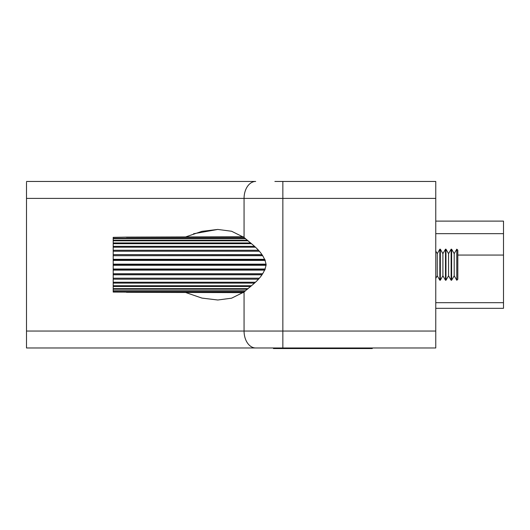 <?xml version="1.0" encoding="UTF-8"?>
<svg xmlns="http://www.w3.org/2000/svg" width="530" height="530" viewBox="0 0 530 530"><rect width="100%" height="100%" fill="white"/><g stroke="black" fill="none" stroke-linecap="round" stroke-linejoin="round"><path stroke-width="0.79" d="M274.878 181.452L435.759 181.452L435.759 347.978L26.5 347.978L26.5 331.045L26.5 347.978M255.698 347.978A16.933 11.64 -90 0 1 244.065 331.045L26.5 331.045L26.5 182.287M26.5 181.452L255.698 181.452A16.933 11.64 -90 0 0 244.065 198.392L26.5 198.392M193.563 233.763L217.803 229.437L231.597 231.252L244.065 237.447L244.065 198.392L282.854 198.392L282.854 331.045L435.759 331.045M282.854 347.978L282.854 331.045L244.065 331.045L244.065 291.99C251.26 285.319 263.874 277.879 266.113 264.715C263.854 251.525 251.286 244.144 244.065 237.447M186.07 236.777L201.976 231.332L217.803 229.437M244.065 291.99L231.597 298.185L217.803 300L201.943 298.092L186.07 292.653M273.434 348.548L273.434 347.978L273.434 348.548L306.512 348.548L306.512 347.978M372.292 347.978L372.292 348.548L322.863 348.548L322.863 347.978M308.818 347.978L308.818 348.548L317.284 348.548L317.284 347.978M303.133 348.548L303.133 347.978M317.284 348.548L322.863 348.548M308.818 348.548L306.512 348.548M262.615 273.891L113.195 273.891L113.195 274.798L261.952 274.798M245.602 290.778L113.195 290.778L113.195 289.195L247.543 289.195M250.703 242.959L113.195 242.959L113.195 240.805L248.212 240.805M247.543 240.242L113.195 240.242L113.195 238.659L245.602 238.659M243.621 292.328L126.465 292.136L243.88 292.136M113.195 289.195L113.195 288.631L248.212 288.631M261.959 254.632L113.195 254.632L113.195 251.233L259.163 251.233M113.195 240.242L113.195 240.805M251.511 285.756L113.195 285.756L113.195 286.478L250.703 286.478M262.615 255.546L113.195 255.692L262.714 255.692M113.195 254.632L113.195 255.546M243.177 236.777L126.465 237.109L243.621 237.109M265.152 260.064L113.195 260.064L113.195 260.422L265.285 260.422M265.152 269.373L113.195 269.373L113.195 270.121L264.828 270.121M265.285 269.015L113.195 269.015L113.195 265.278L266.1 265.278M245.118 238.275L113.195 238.275L113.195 238.659M255.268 282.245L113.195 282.245L113.195 279.171L258.269 279.171M113.195 279.171L113.195 278.197L259.15 278.197M262.714 273.745L113.195 273.745L113.195 270.121M113.195 269.015L113.195 269.373M113.195 285.756L113.195 283.106L254.38 283.106M113.195 282.245L113.195 283.106M258.269 250.266L113.195 250.266L113.195 251.233M255.268 247.192L113.195 247.192L113.195 250.266M266.113 264.715L113.195 264.715L113.195 265.278M254.38 246.331L113.195 246.331L113.195 247.192M113.195 246.331L113.195 243.681L251.511 243.681M113.195 238.275L113.195 237.354L126.465 237.109M243.88 237.301L126.465 237.301M245.118 291.162L113.195 291.162L113.195 292.083L126.465 292.136M266.1 264.159L113.195 264.159L113.195 264.715M113.195 264.159L113.195 260.422M264.828 259.316L113.195 259.316L113.195 255.692M113.195 290.778L113.195 291.162M126.465 292.328L243.177 292.653M113.195 259.316L113.195 260.064M113.195 242.959L113.195 243.681M113.195 288.631L113.195 286.478M113.195 278.197L113.195 274.798M435.759 278.376L437.257 275.779L437.257 253.658L435.759 251.061M437.257 275.779L439.84 280.244L439.84 249.193L437.257 253.658M440.324 280.244L442.908 275.779L442.908 253.658L440.324 249.193L440.324 280.244L439.84 280.244M440.324 249.193L439.84 249.193M442.908 275.779L445.485 280.244L445.485 249.193L442.908 253.658M445.968 280.244L448.552 275.779L448.552 253.658L445.968 249.193L445.968 280.244L445.485 280.244M445.968 249.193L445.485 249.193M448.552 275.779L451.129 280.244L451.129 249.193L448.552 253.658M451.62 280.244L454.197 275.779L454.197 253.658L451.62 249.193L451.62 280.244L451.129 280.244M451.62 249.193L451.129 249.193M454.197 275.779L456.774 280.244L456.774 249.193L454.197 253.658M456.833 280.244L457.821 279.25L457.821 250.186L456.833 249.193L456.774 280.244M435.759 221.109L503.5 221.109L503.5 308.327L435.759 308.327M503.5 255.062L457.821 255.062M435.759 198.392L282.854 198.392L282.854 181.452M503.5 233.664L435.759 233.664M503.5 302.683L435.759 302.683"/></g></svg>
